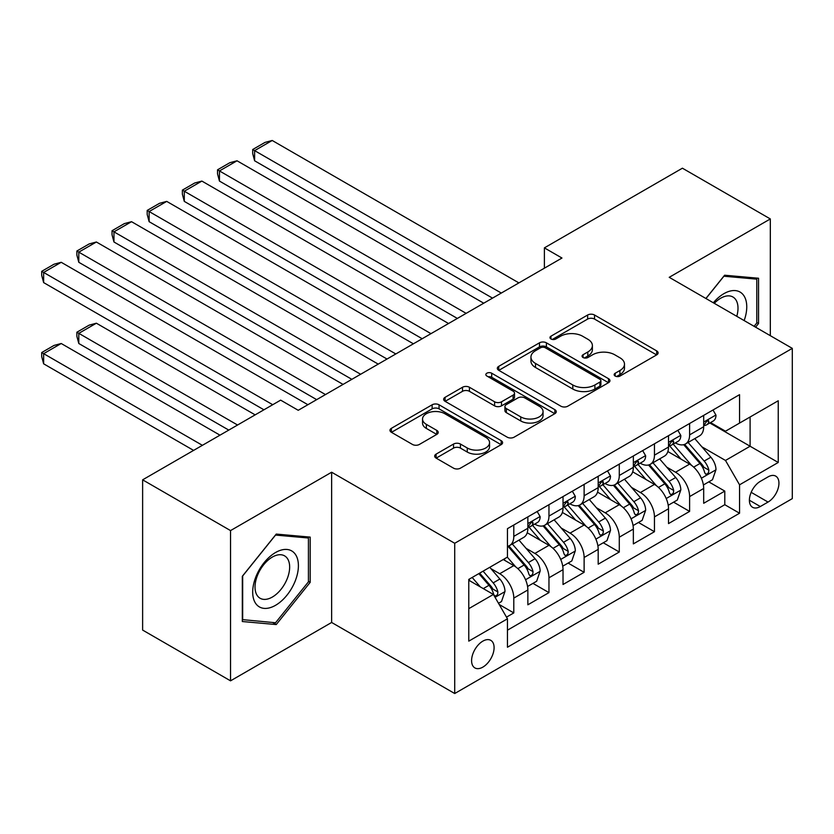 <?xml version="1.0" encoding="UTF-8"?>
<svg xmlns="http://www.w3.org/2000/svg" width="834" height="834" viewBox="0 0 834 834"><rect width="100%" height="100%" fill="white"/><g stroke="black" fill="none" stroke-linecap="round" stroke-linejoin="round"><path stroke-width="1.25" d="M615.169 376.051A3.419 1.97 0 0 0 619.996 376.051L656.671 354.877A4.879 2.815 0 0 0 658.099 352.876A4.879 2.815 0 0 0 656.671 350.885L594.538 315.012A4.879 2.815 0 0 0 587.636 315.012L550.961 336.185A3.419 1.97 0 0 0 549.96 337.582A3.419 1.97 0 0 0 550.961 338.979A3.419 1.97 0 0 0 555.798 338.979L560.542 336.238A15.617 9.018 0 0 1 582.632 336.238L587.814 339.229A15.617 9.018 0 0 1 592.39 345.61A15.617 9.018 0 0 1 587.814 351.979L583.07 354.721A3.419 1.97 0 0 0 582.069 356.118A3.419 1.97 0 0 0 583.07 357.515A3.419 1.97 0 0 0 587.897 357.515L592.64 354.773A15.617 9.018 0 0 1 614.731 354.773L619.912 357.765A15.617 9.018 0 0 1 624.489 364.135A15.617 9.018 0 0 1 619.912 370.515L615.169 373.257A3.419 1.97 0 0 0 614.168 374.654A3.419 1.97 0 0 0 615.169 376.051L615.169 373.257M482.844 667.127A15.919 9.184 120 0 0 493.238 653.105A15.919 9.184 120 0 0 490.799 640.356A15.919 9.184 120 0 0 482.844 641.138A15.919 9.184 120 0 0 472.451 655.159A15.919 9.184 120 0 0 474.89 667.919A15.919 9.184 120 0 0 482.844 667.127M436.109 454.113A4.879 2.815 0 0 0 434.681 456.104A4.879 2.815 0 0 0 436.109 458.106L453.54 468.166A4.879 2.815 0 0 0 460.441 468.166L501.171 444.647A4.879 2.815 0 0 0 502.6 442.656A4.879 2.815 0 0 0 501.171 440.665L439.049 404.792A4.879 2.815 0 0 0 432.137 404.792L391.407 428.311A4.879 2.815 0 0 0 389.978 430.302A4.879 2.815 0 0 0 391.407 432.293L412.465 444.449A4.879 2.815 0 0 0 419.366 444.449L436.797 434.389A4.879 2.815 0 0 0 438.225 432.398A4.879 2.815 0 0 0 436.797 430.396L426.362 424.37A13.063 7.537 0 0 1 422.536 419.043A13.063 7.537 0 0 1 430.594 412.079A13.063 7.537 0 0 1 444.824 413.716L485.732 437.329A13.063 7.537 0 0 1 489.548 442.656A13.063 7.537 0 0 1 481.489 449.62A13.063 7.537 0 0 1 467.259 447.983L460.441 444.053A4.879 2.815 0 0 0 453.54 444.053L436.109 454.113L436.109 458.106M331.64 472.221L230.538 530.591L142.624 479.831L142.624 630.077L230.538 680.836L331.64 622.466L454.718 693.523L454.718 543.278L331.64 472.221L331.64 622.466M770.324 335.685L770.324 218.946L669.222 277.315L792.3 348.372L454.718 543.278M770.324 218.946L682.41 168.197L544.383 247.875L544.383 268.183M142.624 479.831L280.651 400.143L298.228 410.297L561.97 258.029L544.383 247.875M560.886 406.189A4.879 2.815 0 0 0 567.787 406.189L608.518 382.67A4.879 2.815 0 0 0 609.956 380.679A4.879 2.815 0 0 0 608.518 378.688L546.395 342.816A4.879 2.815 0 0 0 539.483 342.816L498.763 366.334A4.879 2.815 0 0 0 497.325 368.326A4.879 2.815 0 0 0 498.763 370.317L560.886 406.189M488.213 376.78A3.419 1.97 0 0 1 491.685 377.27L491.685 373.205L554.85 409.671A4.879 2.815 0 0 1 556.278 411.673A4.879 2.815 0 0 1 554.85 413.664L514.119 437.172A4.879 2.815 0 0 1 507.218 437.172L445.085 401.31L445.085 397.318A4.879 2.815 0 0 0 443.657 399.309A4.879 2.815 0 0 0 445.085 401.31M445.085 397.318L462.516 387.257A4.879 2.815 0 0 1 469.417 387.257L494.614 401.8A4.879 2.815 0 0 0 501.515 401.8L513.087 395.128A4.879 2.815 0 0 0 514.515 393.137A4.879 2.815 0 0 0 513.087 391.146L486.847 375.998A3.419 1.97 0 0 1 485.847 374.602A3.419 1.97 0 0 1 487.963 372.777A3.419 1.97 0 0 1 491.685 373.205M506.499 617.129L513.796 612.917L499.201 604.494M490.892 568.642L499.722 573.729A19.891 11.488 60 0 1 513.796 598.093L527.859 589.972L527.859 604.796L548.96 592.62L532.957 583.383M526.066 548.334L534.896 553.432A19.891 11.488 60 0 1 548.96 577.795L563.023 569.674L563.023 584.498L584.123 572.312L568.121 563.075M561.23 528.037L570.06 533.135A19.891 11.488 60 0 1 584.123 557.498L598.186 549.377L598.186 564.191L619.287 552.014L603.284 542.778M596.393 507.729L605.223 512.827A19.891 11.488 60 0 1 619.287 537.19L633.35 529.069L633.35 543.893L654.45 531.706L638.448 522.47M631.557 487.431L640.387 492.529A19.891 11.488 60 0 1 654.45 516.892L668.514 508.771L668.514 523.585L689.614 511.409L689.614 496.584A19.891 11.488 -120 0 0 675.55 472.221L666.72 467.123M673.622 502.172L689.614 511.409M527.859 589.972A19.891 11.488 -120 0 0 513.796 565.619L503.246 559.52M563.023 569.674A19.891 11.488 -120 0 0 548.96 545.311L527.213 532.759M598.186 549.377A19.891 11.488 -120 0 0 584.123 525.013L562.377 512.451M633.35 529.069A19.891 11.488 -120 0 0 619.287 504.706L597.54 492.154M668.514 508.771A19.891 11.488 -120 0 0 654.45 484.408L632.704 471.846M768.041 476.892L760.295 481.364A15.419 8.903 120 0 0 750.225 494.948A15.419 8.903 120 0 0 752.591 507.301A15.419 8.903 120 0 0 760.295 506.53L768.041 502.068A15.419 8.903 120 0 0 778.112 488.484A15.419 8.903 120 0 0 775.745 476.131A15.419 8.903 120 0 0 768.041 476.892M454.718 693.523L792.3 498.617L792.3 348.372M468.781 608.653L493.394 594.444L507.458 618.807L507.458 647.226L739.549 513.233L739.549 484.815L725.486 460.451L701.884 446.826M507.458 618.807L468.781 641.138L468.781 579.421L507.458 557.091L507.458 528.662L739.549 394.67L739.549 423.088L778.237 400.758L778.237 462.474L739.549 484.815M534.709 524.086L534.896 524.2A19.891 11.488 60 0 0 544.842 525.18L558.905 517.059A19.891 11.488 -120 0 0 563.023 507.958L563.023 496.584M569.872 503.788L570.06 503.892A19.891 11.488 60 0 0 580.005 504.883L594.069 496.762A19.891 11.488 -120 0 0 598.186 487.65L598.186 476.287M605.036 483.48L605.223 483.595A19.891 11.488 60 0 0 615.169 484.575L629.232 476.454A19.891 11.488 -120 0 0 633.35 467.353L633.35 455.979M640.199 463.183L640.387 463.287A19.891 11.488 60 0 0 650.332 464.277L664.396 456.156A19.891 11.488 -120 0 0 668.514 447.045L668.514 435.682M507.458 630.181L724.788 504.706L724.788 491.101L703.688 503.288L703.688 488.463A19.891 11.488 -120 0 0 689.614 464.1L667.867 451.548M675.363 442.885L675.55 442.99A19.891 11.488 -120 0 0 685.496 443.969A19.891 11.488 -120 0 0 689.614 434.868L689.614 423.495M685.496 443.969L699.559 435.848A19.891 11.488 -120 0 0 703.688 426.747L703.688 415.374M513.796 525.003L513.796 536.377A19.891 11.488 60 0 1 509.668 545.488A19.891 11.488 60 0 1 507.458 546.291M509.668 545.488L523.742 537.367A19.891 11.488 -120 0 0 527.859 528.256L527.859 516.882M548.96 504.706L548.96 516.079A19.891 11.488 60 0 1 544.842 525.18M584.123 484.408L584.123 495.771A19.891 11.488 60 0 1 580.005 504.883M619.287 464.1L619.287 475.474A19.891 11.488 60 0 1 615.169 484.575M654.45 443.803L654.45 455.166A19.891 11.488 60 0 1 650.332 464.277M654.45 516.892L654.45 531.706M619.287 537.19L619.287 552.014M584.123 557.498L584.123 572.312M548.96 577.795L548.96 592.62M513.796 598.093L513.796 612.917M493.394 594.444L468.781 580.235M725.486 460.451L750.1 446.232L750.1 417L778.237 400.758M709.828 422.984L778.237 462.474M710.537 422.577L725.486 431.209L739.549 423.088M230.538 530.591L230.538 680.836M708.785 481.864L724.788 491.101M724.788 504.706L739.549 513.233M755.583 327.178L758.544 323.498L758.544 278.243L724.61 275.22L705.898 298.489M242.319 621.528L276.252 624.562L310.185 582.351L310.185 537.106L276.252 534.073L242.319 576.284L242.319 621.528M756.782 322.477L758.544 323.498M308.424 581.329L310.185 582.351M272.666 622.498L276.252 624.562M616.534 376.53L619.912 374.581A15.617 9.018 0 0 0 624.489 368.201L624.489 364.135M592.39 345.61L592.39 349.665A15.617 9.018 0 0 1 587.814 356.045L584.436 357.994M656.608 354.909L594.538 319.078A4.879 2.815 0 0 0 587.636 319.078L552.327 339.459M608.455 382.712L546.395 346.881A4.879 2.815 0 0 0 539.483 346.881L498.826 370.359M599.896 382.076A3.419 1.97 0 0 0 600.897 380.679A3.419 1.97 0 0 0 599.896 379.282L545.353 347.799A3.419 1.97 0 0 0 540.526 347.799L535.522 350.687A15.617 9.018 0 0 0 530.945 357.067A15.617 9.018 0 0 0 535.522 363.447L572.802 384.964A15.617 9.018 0 0 0 594.892 384.964L599.896 382.076L599.896 386.132A3.419 1.97 0 0 0 600.897 384.745L600.897 380.679M530.945 357.067L530.945 361.122A15.617 9.018 0 0 0 535.522 367.502L535.522 363.447M599.896 386.132L594.892 389.03A15.617 9.018 0 0 1 572.802 389.03L535.522 367.502M445.147 401.342L462.516 391.313L462.516 387.257M514.515 393.137L514.515 397.192A4.879 2.815 0 0 1 513.087 399.184L501.515 405.866A4.879 2.815 0 0 1 494.614 405.866L469.417 391.313A4.879 2.815 0 0 0 462.516 391.313M491.685 377.27L554.787 413.695M520.76 416.896A13.063 7.537 0 0 0 534.99 418.532A13.063 7.537 0 0 0 543.049 411.569A13.063 7.537 0 0 0 539.233 406.241L524.815 397.922A4.879 2.815 0 0 0 517.914 397.922L506.353 404.594A4.879 2.815 0 0 0 504.924 406.585A4.879 2.815 0 0 0 506.353 408.577L520.76 416.896L520.76 420.962A13.063 7.537 0 0 0 534.99 422.598A13.063 7.537 0 0 0 543.049 415.634L543.049 411.569M504.924 406.585L504.924 410.651A4.879 2.815 0 0 0 506.353 412.642L506.353 408.577M520.76 420.962L506.353 412.642M489.548 442.656L489.548 446.722A13.063 7.537 0 0 1 481.489 453.686A13.063 7.537 0 0 1 467.259 452.049L460.441 448.108A4.879 2.815 0 0 0 453.54 448.108L436.172 458.137M422.536 419.043L422.536 423.099A13.063 7.537 0 0 0 426.362 428.436L426.362 424.37M436.735 434.42L426.362 428.436M501.109 444.689L439.049 408.858A4.879 2.815 0 0 0 432.137 408.858L391.48 432.335M703.385 484.981L712.476 479.738L715.989 469.584A13.177 7.61 -120 0 0 710.86 457.209L694.795 438.611M691.574 465.382L673.205 444.126M254.62 241.996L422.181 338.729L184.293 201.39L182.365 194.176L182.365 190.121L194.666 183.011L201.88 181.082L184.293 191.236L184.293 201.39M681.117 459.2L670.463 446.857A31.577 18.233 -120 0 0 669.483 445.763M683.703 444.689L699.955 463.506A13.177 7.61 60 0 1 704.657 472.576L705.616 474.139L707.399 473.889L708.587 472.44L708.879 470.147A13.177 7.61 -120 0 0 704.177 461.066L688.113 442.468M684.662 444.376L702.124 464.601A6.714 3.878 60 0 1 703.813 467.228L708.879 470.147M501.307 293.057L254.62 150.631L254.62 160.785L492.519 298.124M713.007 409.994L715.989 415.176A13.177 7.61 60 0 1 713.258 421.003L706.586 424.86A13.177 7.61 -120 0 0 708.879 421.827L708.598 420.659L706.951 420.982L704.657 424.256A13.177 7.61 60 0 1 703.688 426.132M518.894 282.903L272.207 140.477L254.62 150.631L252.692 149.515L265.003 142.405L272.207 140.477M704.125 425.476L704.177 425.476A13.177 7.61 -120 0 0 706.586 424.86M254.62 160.785L252.692 153.571L252.692 149.515M744.157 320.579A32.328 18.661 120 0 0 723.902 293.662A32.328 18.661 120 0 0 713.32 302.773M736.776 316.315A24.478 14.126 120 0 0 732.94 297.008A24.478 14.126 120 0 0 720.701 298.218A24.478 14.126 120 0 0 714.29 303.336M705.971 298.53L723.902 276.221L756.782 279.15L756.782 322.998L754.103 326.323M754.603 277.899L756.782 279.15M295.34 580.683A32.328 18.661 120 0 0 286.979 549.46A32.328 18.661 120 0 0 255.757 577.138A32.328 18.661 120 0 0 264.117 608.372A32.328 18.661 120 0 0 295.34 580.683M287.334 578.4A24.478 14.126 120 0 0 284.582 555.861A24.478 14.126 120 0 0 257.352 575.721A24.478 14.126 120 0 0 260.104 598.259A24.478 14.126 120 0 0 287.334 578.4M242.673 619.818L242.673 575.971L275.543 535.074L308.424 538.013L308.424 581.851L275.543 622.748L242.319 619.61M306.245 536.752L308.424 538.013M668.222 505.279L677.312 500.035L680.825 489.881A13.177 7.61 -120 0 0 675.696 477.507L659.621 458.909M656.41 485.69L638.041 464.434M219.457 262.293L387.018 359.037L149.13 221.688L147.191 214.484L147.191 210.418L159.502 203.319L166.717 201.39L149.13 211.534L149.13 221.688M645.954 479.498L635.299 467.155A31.577 18.233 -120 0 0 634.32 466.06M648.539 464.986L664.792 483.803A13.177 7.61 60 0 1 669.494 492.884L670.453 494.447L672.225 494.197L673.424 492.748L673.705 490.444A13.177 7.61 -120 0 0 669.014 481.364L652.949 462.766M649.498 464.684L666.96 484.898A6.714 3.878 60 0 1 668.649 487.525L673.705 490.444M633.058 525.587L642.149 520.343L645.662 510.189A13.177 7.61 -120 0 0 640.533 497.815L624.457 479.216M621.247 505.988L602.878 484.731M184.293 282.601L351.854 379.334L113.966 241.996L112.027 234.781L112.027 230.726L124.339 223.616L131.543 221.688L113.966 231.842L113.966 241.996M610.79 499.806L600.136 487.463A31.577 18.233 -120 0 0 599.156 486.358M613.376 485.294L629.628 504.111A13.177 7.61 60 0 1 634.33 513.181L635.289 514.745L637.061 514.495L638.26 513.046L638.542 510.752A13.177 7.61 -120 0 0 633.85 501.672L617.775 483.074M614.335 484.981L631.797 505.206A6.714 3.878 60 0 1 633.486 507.833L638.542 510.752M597.895 545.884L606.975 540.64L610.498 530.487A13.177 7.61 -120 0 0 605.359 518.112L589.294 499.514M586.073 526.296L567.714 505.039M149.13 302.898L316.691 399.642L78.803 262.293L76.864 255.089L76.864 251.024L89.175 243.924L96.379 241.996L78.803 252.139L78.803 262.293M575.627 520.103L564.972 507.76A31.577 18.233 -120 0 0 563.992 506.665M578.212 505.592L594.465 524.409A13.177 7.61 60 0 1 599.156 533.489L600.115 535.053L601.898 534.803L603.097 533.353L603.378 531.049A13.177 7.61 -120 0 0 598.676 521.969L582.612 503.371M579.171 505.289L596.633 525.503A6.714 3.878 60 0 1 598.322 528.13L603.378 531.049M562.731 566.192L571.811 560.948L575.324 550.794A13.177 7.61 -120 0 0 570.195 538.42L554.13 519.811M550.909 546.593L532.551 525.337M113.966 323.206L263.94 409.796L43.639 282.601L41.7 275.387L41.7 271.331L54.012 264.222L61.216 262.293L43.639 272.447L43.639 282.601M540.463 540.411L529.809 528.068A31.577 18.233 -120 0 0 528.829 526.963M543.049 525.9L559.301 544.717A13.177 7.61 60 0 1 563.992 553.786L564.952 555.35L566.734 555.1L567.923 553.651L568.215 551.357A13.177 7.61 -120 0 0 563.513 542.277L547.448 523.669M543.997 525.587L561.459 545.811A6.714 3.878 60 0 1 563.159 548.428L568.215 551.357M466.143 313.355L219.457 170.939L219.457 181.082L457.355 318.432M677.834 430.302L680.825 435.473A13.177 7.61 60 0 1 678.094 441.301L671.412 445.158A13.177 7.61 -120 0 0 673.705 442.124L673.434 440.957L671.787 441.29L669.494 444.564A13.177 7.61 60 0 1 668.514 446.44M483.73 303.201L237.044 160.785L219.457 170.939L217.528 169.813L229.83 162.713L237.044 160.785M668.962 445.783L669.014 445.783A13.177 7.61 -120 0 0 671.412 445.158M219.457 181.082L217.528 173.879L217.528 169.813M430.98 333.663L182.365 190.121M642.67 450.6L645.662 455.781A13.177 7.61 60 0 1 642.931 461.609L636.248 465.466A13.177 7.61 -120 0 0 638.542 462.432L638.271 461.265L636.623 461.588L634.33 464.861A13.177 7.61 60 0 1 633.35 466.738M448.556 323.509L201.88 181.082M633.798 466.081L633.85 466.081A13.177 7.61 -120 0 0 636.248 465.466M395.816 353.96L147.191 210.418M607.506 470.897L610.498 476.078A13.177 7.61 60 0 1 607.767 481.906L601.085 485.763A13.177 7.61 -120 0 0 603.378 482.73L603.107 481.562L601.46 481.885L599.156 485.169A13.177 7.61 60 0 1 598.186 487.046M413.393 343.806L166.717 201.39M598.624 486.389L598.676 486.389A13.177 7.61 -120 0 0 601.085 485.763M360.642 374.257L112.027 230.726M572.343 491.205L575.324 496.376A13.177 7.61 60 0 1 572.604 502.214L565.921 506.071A13.177 7.61 -120 0 0 568.215 503.038L567.933 501.859L566.286 502.193L563.992 505.467A13.177 7.61 60 0 1 563.023 507.343M378.229 364.114L131.543 221.688M563.461 506.686L563.513 506.686A13.177 7.61 -120 0 0 565.921 506.071M527.568 586.49L536.648 581.246L540.161 571.092A13.177 7.61 -120 0 0 535.032 558.717L518.967 540.119M237.565 425.017L78.803 333.35L96.379 323.206L255.152 414.863M515.746 566.901L507.333 557.164M78.803 343.504L76.864 336.3L76.864 332.234L78.803 333.35L78.803 343.504L228.777 430.094M505.3 560.709L503.934 559.124M507.885 546.197L524.127 565.014A13.177 7.61 60 0 1 528.829 574.094L529.788 575.658L531.571 575.408L532.759 573.959L533.051 571.655A13.177 7.61 -120 0 0 528.349 562.575L512.284 543.976M508.834 545.895L526.296 566.109A6.714 3.878 60 0 1 527.985 568.736L533.051 571.655M76.864 332.234L89.175 325.135L96.379 323.206M325.479 394.565L76.864 251.024M537.179 511.503L540.161 516.684A13.177 7.61 60 0 1 537.44 522.511L530.758 526.369A13.177 7.61 -120 0 0 533.051 523.335L532.77 522.167L531.122 522.491L528.829 525.774A13.177 7.61 60 0 1 527.859 527.651M343.066 384.411L96.379 241.996M528.297 526.994L528.349 526.994A13.177 7.61 -120 0 0 530.758 526.369M498.492 603.274L501.484 601.554L504.997 591.4A13.177 7.61 -120 0 0 499.868 579.025L489.756 567.308M202.401 445.325L43.639 353.658L61.216 343.504L219.988 435.171M480.311 586.886L472.169 577.462M43.639 363.812L41.7 356.598L41.7 352.542L43.639 353.658L43.639 363.812L193.613 450.402M470.136 581.006L468.781 579.442M478.852 573.604L488.964 585.312A13.177 7.61 60 0 1 493.665 594.392L494.625 595.956L496.407 595.705L497.596 594.256L497.888 591.963A13.177 7.61 -120 0 0 493.186 582.883L483.074 571.165M479.665 573.135L491.132 586.417A6.714 3.878 60 0 1 492.821 589.033L497.888 591.963M41.7 352.542L54.012 345.432L61.216 343.504M272.739 404.719L41.7 271.331M307.902 404.719L61.216 262.293M499.722 573.729L513.796 565.619M534.896 553.432L548.96 545.311M570.06 533.135L584.123 525.013M605.223 512.827L619.287 504.706M640.387 492.529L654.45 484.408M675.55 472.221L689.614 464.1M689.614 434.868L703.688 426.747M513.796 536.377L527.859 528.256M548.96 516.079L563.023 507.958M584.123 495.771L598.186 487.65M619.287 475.474L633.35 467.353M654.45 455.166L668.514 447.045M689.614 496.584L703.688 488.463M751.173 492.331L768.041 502.068M749.401 500.244L760.295 506.53M619.912 374.581L619.912 370.515M583.07 357.515L583.07 354.721M587.814 356.045L587.814 351.979M550.961 338.979L550.961 336.185M587.636 319.078L587.636 315.012M594.538 319.078L594.538 315.012M656.671 354.877L656.671 350.885M498.763 370.317L498.763 366.334M539.483 346.881L539.483 342.816M546.395 346.881L546.395 342.816M608.518 382.67L608.518 378.688M572.802 389.03L572.802 384.964M594.892 389.03L594.892 384.964M469.417 391.313L469.417 387.257M494.614 405.866L494.614 401.8M501.515 405.866L501.515 401.8M513.087 399.184L513.087 395.128M554.85 413.664L554.85 409.671M453.54 448.108L453.54 444.053M460.441 448.108L460.441 444.053M467.259 452.049L467.259 447.983M436.797 434.389L436.797 430.396M391.407 432.293L391.407 428.311M432.137 408.858L432.137 404.792M439.049 408.858L439.049 404.792M501.171 444.647L501.171 440.665M701.373 478.226L715.906 469.834M704.177 461.066L710.86 457.209M693.669 467.134L699.955 463.506M715.906 415.019L703.688 422.077M707.169 420.847L708.879 421.827M666.21 498.523L680.742 490.142M669.014 481.364L675.696 477.507M658.506 487.431L664.792 483.803M631.046 518.831L645.579 510.439M633.85 501.672L640.533 497.815M623.342 507.739L629.628 504.111M595.883 539.129L610.405 530.747M598.676 521.969L605.359 518.112M588.178 528.037L594.465 524.409M560.719 559.437L575.241 551.045M563.513 542.277L570.195 538.42M553.015 548.345L559.301 544.717M680.742 435.327L668.514 442.374M672.006 441.144L673.705 442.124M645.579 455.625L633.35 462.682M636.842 461.442L638.542 462.432M610.405 475.922L598.186 482.98M601.679 481.75L603.378 482.73M575.241 496.23L563.023 503.288M566.515 502.047L568.215 503.038M525.556 579.734L540.078 571.353M528.349 562.575L535.032 558.717M517.841 568.642L524.127 565.014M540.078 516.527L527.859 523.585M531.352 522.355L533.051 523.335M495.062 597.332L504.914 591.65M493.186 582.883L499.868 579.025M483.282 588.606L488.964 585.312"/></g></svg>
